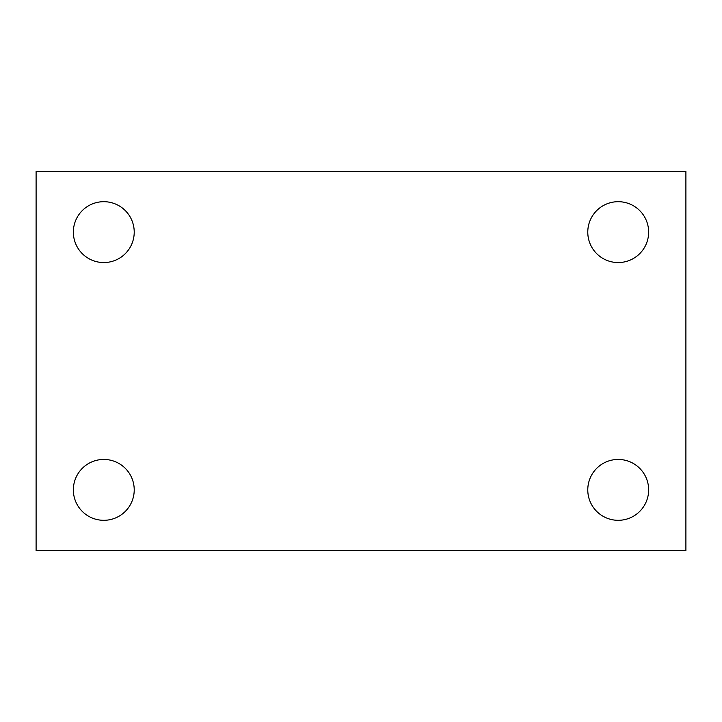 <?xml version="1.0" encoding="UTF-8"?>
<svg xmlns="http://www.w3.org/2000/svg" width="722" height="722" viewBox="0 0 722 722"><rect width="100%" height="100%" fill="white"/><g stroke="black" fill="none" stroke-linecap="round" stroke-linejoin="round"><path stroke-width="1.08" d="M36.1 171.475L685.9 171.475L685.9 550.525L36.1 550.525L36.1 171.475M103.787 459.445A30.432 30.432 0 0 1 134.22 489.877A30.432 30.432 0 0 1 103.787 520.309A30.432 30.432 0 0 1 73.355 489.877A30.432 30.432 0 0 1 103.787 459.445M618.212 459.445A30.432 30.432 0 0 1 648.645 489.877A30.432 30.432 0 0 1 618.212 520.309A30.432 30.432 0 0 1 587.78 489.877A30.432 30.432 0 0 1 618.212 459.445M618.212 201.691A30.432 30.432 0 0 1 648.645 232.123A30.432 30.432 0 0 1 618.212 262.555A30.432 30.432 0 0 1 587.78 232.123A30.432 30.432 0 0 1 618.212 201.691M103.787 201.691A30.432 30.432 0 0 1 134.22 232.123A30.432 30.432 0 0 1 103.787 262.555A30.432 30.432 0 0 1 73.355 232.123A30.432 30.432 0 0 1 103.787 201.691"/></g></svg>
